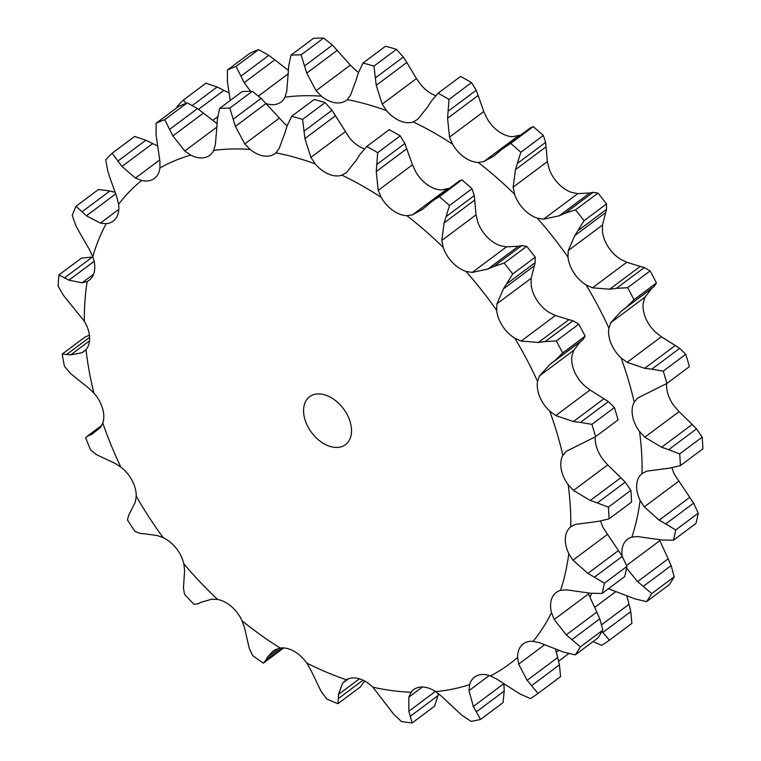 <?xml version="1.0" encoding="UTF-8"?>
<svg xmlns="http://www.w3.org/2000/svg" width="761" height="761" viewBox="0 0 761 761"><rect width="100%" height="100%" fill="white"/><g stroke="black" fill="none" stroke-linecap="round" stroke-linejoin="round"><path stroke-width="1.14" d="M614.412 407.554L608.353 401.608L580.462 422.431L591.915 424.353A344.514 228.728 53.3 0 1 595.568 436.69L618.075 419.891A344.514 228.728 53.3 0 0 614.412 407.554L591.915 424.353M572.681 421.461L581.195 422.498M608.771 401.913L603.492 398.46M549.756 411.149A303.829 201.722 53.3 0 1 562.864 455.373A28.119 18.664 53.3 0 0 561.218 469.176A28.119 18.664 53.3 0 0 568.201 484.767A303.829 201.722 53.3 0 1 570.74 526.802A28.119 18.664 53.3 0 0 565.375 538.046A28.119 18.664 53.3 0 0 568.8 553.637A303.829 201.722 53.3 0 1 560.572 590.355A28.119 18.664 53.3 0 0 556.253 592.438A28.119 18.664 53.3 0 0 551.896 598.213A28.119 18.664 53.3 0 0 551.506 612.643A303.829 201.722 53.3 0 1 533.128 641.323A28.119 18.664 53.3 0 0 523.292 643.882A28.119 18.664 53.3 0 0 521.78 645.214A28.119 18.664 53.3 0 0 517.604 657.409A303.829 201.722 53.3 0 1 490.436 675.93A28.119 18.664 53.3 0 0 477.252 675.568A28.119 18.664 53.3 0 0 474.569 677.1A28.119 18.664 53.3 0 0 469.604 684.624A303.829 201.722 53.3 0 1 435.663 691.606A28.119 18.664 53.3 0 0 421.623 687.012A28.119 18.664 53.3 0 0 413.689 689.618A28.119 18.664 53.3 0 0 411.073 692.263A303.829 201.722 53.3 0 1 372.861 687.193A28.119 18.664 53.3 0 0 359.021 678.707A28.119 18.664 53.3 0 0 346.341 679.754A303.829 201.722 53.3 0 1 306.712 663.012A28.119 18.664 53.3 0 0 294.079 651.264A28.119 18.664 53.3 0 0 280.219 648.039A303.829 201.722 53.3 0 1 242.103 620.852A28.119 18.664 53.3 0 0 231.629 606.717A28.119 18.664 53.3 0 0 217.598 599.459A303.829 201.722 53.3 0 1 183.829 563.853A28.119 18.664 53.3 0 0 176.286 548.367A28.119 18.664 53.3 0 0 163.139 537.618A303.829 201.722 53.3 0 1 136.219 496.229A28.119 18.664 53.3 0 0 132.157 480.562A28.119 18.664 53.3 0 0 120.875 467.102A303.829 201.722 53.3 0 1 102.792 423.002A28.119 18.664 53.3 0 0 102.526 408.305A28.119 18.664 53.3 0 0 93.936 393.142A303.829 201.722 53.3 0 1 86.041 349.613A28.119 18.664 53.3 0 0 89.579 336.971A28.119 18.664 53.3 0 0 84.319 321.228A303.829 201.722 53.3 0 1 87.192 281.484A28.119 18.664 53.3 0 0 89.085 280.324A28.119 18.664 53.3 0 0 94.288 271.839A28.119 18.664 53.3 0 0 92.747 256.695A303.829 201.722 53.3 0 1 106.179 223.686A28.119 18.664 53.3 0 0 113.161 221.128A28.119 18.664 53.3 0 0 116.29 217.751A28.119 18.664 53.3 0 0 118.583 204.319A303.829 201.722 53.3 0 1 141.575 180.49A28.119 18.664 53.3 0 0 153.96 178.711A28.119 18.664 53.3 0 0 154.397 178.407A28.119 18.664 53.3 0 0 159.924 167.991A303.829 201.722 53.3 0 1 190.773 155.111A28.119 18.664 53.3 0 0 204.509 157.622A28.119 18.664 53.3 0 0 209.713 155.32A28.119 18.664 53.3 0 0 213.689 150.402A303.829 201.722 53.3 0 1 216.552 150.05A303.829 201.722 53.3 0 1 250.112 149.432A28.119 18.664 53.3 0 0 264.181 156.034A28.119 18.664 53.3 0 0 275.016 153.589A28.119 18.664 53.3 0 0 275.901 152.856A303.829 201.722 53.3 0 1 315.187 163.862A28.119 18.664 53.3 0 0 328.552 174.079A28.119 18.664 53.3 0 0 341.946 175.173A303.829 201.722 53.3 0 1 381.185 197.346A28.119 18.664 53.3 0 0 392.847 210.416A28.119 18.664 53.3 0 0 406.916 215.705A303.829 201.722 53.3 0 1 443.206 247.392A28.119 18.664 53.3 0 0 452.3 262.336A28.119 18.664 53.3 0 0 466.008 271.43A303.829 201.722 53.3 0 1 496.648 310.288A28.119 18.664 53.3 0 0 502.498 326.012A28.119 18.664 53.3 0 0 514.826 338.236A303.829 201.722 53.3 0 1 537.542 381.375A28.119 18.664 53.3 0 0 539.73 396.7A28.119 18.664 53.3 0 0 549.756 411.149L555.787 415.573L573.375 421.565L603.949 398.735L590.022 390.012L584.22 385.418A28.119 18.664 -126.7 0 1 574.194 370.968A28.119 18.664 -126.7 0 1 572.015 355.644L573.746 350.336L580.519 341.594L549.937 364.424L539.511 375.896L573.746 350.336M562.864 455.373L566.374 451.283L595.568 436.69M600.724 521.057A28.119 18.664 -126.7 0 0 603.273 527.906L618.436 550.574L587.863 573.404L572.947 560.163L607.183 534.603M595.292 436.881A28.119 18.664 -126.7 0 0 595.682 443.444A28.119 18.664 -126.7 0 0 602.674 459.035L607.716 464.904L620.862 477.67L590.289 500.491L573.48 490.455L607.716 464.904M526.679 246.336L504.182 263.135L493.87 266.436L521.751 245.613L526.679 246.336A344.514 228.728 53.3 0 1 535.221 257.17L535.164 262.621L531.178 278.26L531.111 284.557A28.119 18.664 -126.7 0 0 536.971 300.281A28.119 18.664 -126.7 0 0 549.29 312.505L555.406 315.501L568.952 319.63L538.369 342.46L521.171 341.061L555.406 315.501M430.526 202.531L459.273 180.956L461.889 179.862A344.514 228.728 53.3 0 1 472.01 188.709L474.293 195.587L476.044 214.849L477.67 221.66A28.119 18.664 -126.7 0 0 486.764 236.614A28.119 18.664 -126.7 0 0 500.472 245.698L506.436 246.887L518.45 246.222L487.877 269.042L472.2 272.448L506.436 246.887M359.801 154.635L366.754 146.473L389.252 129.684A344.514 228.728 53.3 0 1 400.2 135.867L404.862 143.525L412.452 164.804L415.649 171.615A28.119 18.664 -126.7 0 0 427.311 184.685A28.119 18.664 -126.7 0 0 441.39 189.974L449.561 188.205M286.926 126.278L291.653 116.3L314.15 99.501A344.514 228.728 53.3 0 1 325.109 102.573L331.996 110.278L349.66 138.141A28.119 18.664 -126.7 0 0 363.016 148.347A28.119 18.664 -126.7 0 0 364.329 148.861M217.304 119.582L219.663 108.366L242.16 91.567A344.514 228.728 53.3 0 1 252.31 91.301L261.118 98.34L284.576 123.701A28.119 18.664 -126.7 0 0 287.144 125.622L284.728 133.594M537.542 381.375L539.511 375.896M250.112 149.432L244.766 143.934L279.011 118.374M275.901 152.856L279.154 148.49L284.909 132.947M315.187 163.862L310.869 157.384L345.104 131.824M341.946 175.173L346.531 172.452L356.262 160.257M381.185 197.346L378.217 190.364L412.452 164.804M406.916 215.705L412.51 214.821L422.545 209.265L425.637 206.773M443.206 247.392L441.808 240.409L476.044 214.849M466.008 271.43L472.2 272.448M522.056 245.575L518.108 246.298M496.648 310.288L496.933 303.82L531.178 278.26M514.826 338.236L521.171 341.061M585.142 336.191A344.514 228.728 53.3 0 0 578.807 324.157L572.995 320.771L545.114 341.584L556.31 340.947A344.514 228.728 53.3 0 1 562.645 352.98L555.054 360.467L582.936 339.653L585.142 336.191L562.645 352.98M583.164 339.473L580.253 341.803M573.385 320.904L568.524 319.534M568.201 484.767L573.48 490.455M609.066 518.878L631.563 502.079A344.514 228.728 53.3 0 0 630.859 490.36L625.19 482.141L597.309 502.954L608.362 507.149A344.514 228.728 53.3 0 1 609.066 518.878L598.412 521.352L575.535 524.396L571.007 526.593M625.599 482.607L620.415 477.233M568.8 553.637L572.947 560.163M602.122 593.447L624.629 576.648A344.514 228.728 53.3 0 0 626.921 566.412L622.27 556.386L594.379 577.199L604.415 583.211A344.514 228.728 53.3 0 1 602.122 593.447L590.783 593.266L566.308 589.813L560.572 590.355M622.631 556.976L618.037 550.003M551.506 612.643L554.217 619.511L566.27 634.874L596.843 612.044L588.015 592.924M575.259 654.879L597.765 638.079A344.514 228.728 53.3 0 0 602.893 630.079L599.801 618.836L571.911 639.649L580.386 646.879A344.514 228.728 53.3 0 1 575.259 654.879L563.872 652.206L539.378 642.674L533.128 641.323M600.077 619.53L596.529 611.378M517.604 657.409L518.688 664.115L527.116 680.353L557.699 657.523L555.444 649M538.056 693.433L560.553 676.643L559.449 664.867L531.568 685.68L538.056 693.433A344.514 228.728 53.3 0 1 530.474 698.598L519.677 693.785L496.752 679.069L490.436 675.93M559.601 665.618L557.499 656.8M469.604 684.624L468.995 690.646L473.313 706.465L503.563 683.873M504.21 691.064L476.329 711.877L480.543 719.44L503.05 702.641L504.21 691.064L503.925 684.11M435.663 691.606L441.589 696.286L461.47 714.931L471.078 721.39A344.514 228.728 53.3 0 0 480.543 719.44M411.073 692.263L408.819 697.162L408.838 711.269L435.397 691.435M438.184 695.478L410.303 716.291L412.139 722.95L434.636 706.151L438.536 693.69M372.861 687.193L393.58 714.075L401.485 721.533A344.514 228.728 53.3 0 0 412.139 722.95M346.341 679.754L342.621 683.159L338.474 694.422L359.392 678.812M363.026 680.201L338.388 698.598L337.894 703.716L360.4 686.917L364.586 680.981M306.712 663.012L310.621 669.632L321.037 691.264L326.84 699.045A344.514 228.728 53.3 0 0 337.894 703.716M280.219 648.039L275.311 649.685L272.723 651.387L267.453 657.162L279.515 648.153M242.103 620.852L244.538 627.73L249.218 648.21L252.7 655.573A344.514 228.728 53.3 0 0 263.335 663.154L265.903 660.11L282.293 647.877M217.598 599.459L211.881 599.211L201.028 602.255M183.829 563.853L184.619 570.465L183.458 588.101L184.552 594.351A344.514 228.728 53.3 0 0 193.979 604.282L198.241 603.682M163.139 537.618L157.051 535.497L144.133 533.775M136.219 496.229L135.306 502.089L128.628 515.397L127.458 519.915A344.514 228.728 53.3 0 0 134.963 531.454L140.414 533.509M120.875 467.102L114.863 463.268L100.985 456.79M102.792 423.002L100.262 427.663L91.777 434.341L86.906 436.462L85.641 437.784A344.514 228.728 53.3 0 0 90.683 450.084L96.704 454.774M93.936 393.142L88.457 387.863L74.778 377.028M86.041 349.613L82.083 352.714L70.754 354.864L62.212 354.065L84.709 337.266L89.408 335.125M82.083 352.714L85.651 350.05M84.319 321.228L67.472 300.395M87.192 281.484L82.112 282.797L68.928 280.162L58.911 274.949L81.408 258.15L92.861 257.009M82.112 282.797L93.555 274.264M92.747 256.695L89.522 249.76L79.591 232.581M106.179 223.686L100.357 223.106L86.431 215.772L75.967 206.307L98.464 189.508L109.917 190.963L115.225 192.362M100.357 223.106L118.821 209.323M118.583 204.319L116.899 197.289L110.24 178.607M141.575 180.49L135.468 178.055L121.95 166.469L112.124 153.237L134.63 136.438L145.808 140.233L157.765 146.045M135.468 178.055L159.753 159.924M159.924 167.991L159.915 161.389L157.166 142.469M156.1 135.03L156.11 123.253L178.607 106.464A344.514 228.728 53.3 0 1 187.216 102.868L197.489 108.576L217.009 123.605M190.773 155.111L184.818 151.001L216.847 127.087M213.689 150.402L215.373 144.714L216.856 126.868M549.442 364.804L555.587 360.058M537.713 342.526L545.808 341.489M589.604 500.234L598.032 503.183M496.933 303.82L503.478 288.828L512.724 273.97A344.514 228.728 53.3 0 0 504.182 263.135M487.297 269.289L494.488 266.16M587.226 573.004L595.054 577.561M441.808 240.409L444.11 222.906L449.513 205.499A344.514 228.728 53.3 0 0 439.392 196.661L432.724 200.78M425.171 207.182L431.04 202.093M565.727 634.379L572.5 640.115M378.217 190.364L376.248 171.548L377.694 152.666A344.514 228.728 53.3 0 0 366.754 146.473M355.929 160.799L360.172 154.055M526.698 679.801L532.034 686.203M310.869 157.384L304.914 138.55L302.612 119.372A344.514 228.728 53.3 0 0 291.653 116.3M473.028 705.904L476.652 712.401M244.766 143.934L235.396 126.374L229.812 108.091A344.514 228.728 53.3 0 0 219.663 108.366M216.837 127.582L217.37 118.83M408.714 710.755L410.474 716.776M338.512 693.984L338.398 698.998M184.818 151.001L172.871 135.915L164.709 119.667A344.514 228.728 53.3 0 0 156.11 123.253M157.289 143.201L156.015 134.269M283.786 647.925L263.335 663.154M267.625 656.848L265.77 660.396M107.862 171.482L105.712 159.877A344.514 228.728 53.3 0 1 112.124 153.237M110.507 179.301L107.643 170.749M201.332 602.094L197.984 603.815M76.157 226.226L72.219 215.515A344.514 228.728 53.3 0 1 75.967 206.307M79.953 233.199L75.834 225.579M144.523 533.784L140.062 533.461M63.334 295.22L58.102 286.031A344.514 228.728 53.3 0 1 58.911 274.949M67.9 300.899L62.944 294.688M101.432 456.981L96.295 454.555M70.364 373.337L64.419 366.203A344.514 228.728 53.3 0 1 62.212 354.065M75.244 377.389L69.945 372.947M316.605 393.998A29.955 19.891 53.3 0 1 346.512 413.404A29.955 19.891 53.3 0 1 345.465 444.681A29.955 19.891 53.3 0 1 311.61 432.581A29.955 19.891 53.3 0 1 309.622 396.671A29.955 19.891 53.3 0 1 316.605 393.998M235.396 126.374L265.979 103.544M233.237 119.154L261.118 98.34M252.31 91.301L229.812 108.091M304.914 138.55L335.487 115.729M304.115 131.101L331.996 110.278M325.109 102.573L302.612 119.372M376.248 171.548L406.821 148.718M376.971 164.338L404.862 143.525M400.2 135.867L377.694 152.666M461.889 179.862L439.392 196.661M444.11 222.906L474.693 200.076M446.412 216.4L474.293 195.587M472.01 188.709L449.513 205.499M503.478 288.828L534.051 266.008M507.273 283.434L535.164 262.621M535.221 257.17L512.724 273.97M578.807 324.157L556.31 340.947M630.859 490.36L608.362 507.149M626.921 566.412L604.415 583.211M602.893 630.079L580.386 646.879M88.79 435.473L101.384 426.074M70.754 354.864L89.503 340.871M66.901 354.284L89.598 337.342M68.928 280.162L94.117 261.356M64.599 277.822L92.481 257.009M86.431 215.772L115.748 193.884M82.026 211.786L109.917 190.963M121.95 166.469L152.533 143.648M117.917 161.047L145.808 140.233M187.216 102.868L164.709 119.667M172.871 135.915L203.444 113.094M169.598 129.389L197.489 108.576M265.95 103.515A28.119 18.664 -126.7 0 0 275.834 104.371A28.119 18.664 -126.7 0 0 281.037 102.069A28.119 18.664 -126.7 0 0 285.023 97.151A303.829 201.722 53.3 0 1 287.877 96.799A303.829 201.722 53.3 0 1 321.437 96.181A28.119 18.664 -126.7 0 0 335.506 102.792A28.119 18.664 -126.7 0 0 346.341 100.338A28.119 18.664 -126.7 0 0 347.235 99.605L350.479 95.249L356.234 79.696M347.235 99.605A303.829 201.722 53.3 0 1 386.521 110.621A28.119 18.664 -126.7 0 0 399.877 120.828A28.119 18.664 -126.7 0 0 413.28 121.931L417.865 119.211L427.596 107.006M413.28 121.931A303.829 201.722 53.3 0 1 452.51 144.105A28.119 18.664 -126.7 0 0 464.172 157.166A28.119 18.664 -126.7 0 0 478.25 162.454L483.844 161.579L493.879 156.024L496.962 153.522M478.25 162.454A303.829 201.722 53.3 0 1 514.531 194.15A28.119 18.664 -126.7 0 0 523.625 209.094A28.119 18.664 -126.7 0 0 537.333 218.188L543.525 219.206L559.202 215.801L589.785 192.971L577.77 193.646L571.806 192.457A28.119 18.664 53.3 0 1 558.098 183.363A28.119 18.664 53.3 0 1 549.004 168.419L547.378 161.608L513.133 187.158L515.444 169.655L520.838 152.257A344.514 228.728 53.3 0 0 510.717 143.42L501.86 149.289M537.333 218.188A303.829 201.722 53.3 0 1 567.972 257.047A28.119 18.664 -126.7 0 0 573.832 272.761A28.119 18.664 -126.7 0 0 586.151 284.985L592.496 287.82L609.704 289.209L640.277 266.388L626.731 262.26L620.624 259.254A28.119 18.664 53.3 0 1 608.296 247.03A28.119 18.664 53.3 0 1 602.446 231.315L602.503 225.018L568.267 250.578L574.802 235.587L584.048 220.719A344.514 228.728 53.3 0 0 575.506 209.884L565.195 213.185L593.085 192.371L598.003 193.085A344.514 228.728 53.3 0 1 606.546 203.929L606.488 209.38L602.503 225.018M586.151 284.985A303.829 201.722 53.3 0 1 608.876 328.124A28.119 18.664 -126.7 0 0 611.054 343.458A28.119 18.664 -126.7 0 0 621.081 357.898L627.112 362.331L644.7 368.314L675.283 345.484L661.347 336.771L655.554 332.167A28.119 18.664 53.3 0 1 645.528 317.727A28.119 18.664 53.3 0 1 643.34 302.393L645.081 297.094L651.844 288.352L621.271 311.173L610.836 322.645L645.081 297.094M621.081 357.898A303.829 201.722 53.3 0 1 634.198 402.122A28.119 18.664 -126.7 0 0 632.543 415.925A28.119 18.664 -126.7 0 0 639.535 431.516L644.814 437.214L661.613 447.249L692.196 424.419L679.05 411.653L673.999 405.794A28.119 18.664 53.3 0 1 667.017 390.193A28.119 18.664 53.3 0 1 666.626 383.639M639.535 431.516A303.829 201.722 53.3 0 1 642.065 473.551A28.119 18.664 -126.7 0 0 636.7 484.795A28.119 18.664 -126.7 0 0 640.134 500.386L644.272 506.912L659.188 520.153L689.77 497.323L674.598 474.655A28.119 18.664 53.3 0 1 672.058 467.815M640.134 500.386A303.829 201.722 53.3 0 1 631.906 537.104A28.119 18.664 -126.7 0 0 627.587 539.197A28.119 18.664 -126.7 0 0 623.221 544.971A28.119 18.664 -126.7 0 0 622.203 556.272M591.906 593.409A28.119 18.664 -126.7 0 0 589.937 597.271M285.023 97.151L286.697 91.463L288.191 73.617M258.559 95.953L288.181 73.846M250.588 91.31L244.195 82.673L236.043 66.416A344.514 228.728 53.3 0 0 227.434 70.012L227.425 81.779M228.614 89.95L227.339 81.018M230.279 100.433L228.49 89.227M212.975 120.2L217.636 116.718M186.036 103.325L183.458 99.986A344.514 228.728 53.3 0 0 177.047 106.635L177.123 107.567M592.981 641.647L601.799 645.357A344.514 228.728 53.3 0 0 609.38 640.191L602.893 632.439L630.783 611.616L631.877 623.392L609.38 640.191M602.046 631.468L602.893 632.439M608.42 588.748L635.197 598.955L646.593 601.628A344.514 228.728 53.3 0 0 651.72 593.628L643.245 586.408L671.126 565.594L674.217 576.828A344.514 228.728 53.3 0 1 669.09 584.828L646.593 601.628M637.052 581.128L643.825 586.864M626.579 568.087L637.594 581.623L668.177 558.802L659.349 539.673M631.906 537.104L637.632 536.562L662.108 540.025L673.456 540.205A344.514 228.728 53.3 0 0 675.749 529.96L665.713 523.948L693.594 503.135L698.246 513.161A344.514 228.728 53.3 0 1 695.954 523.406L673.456 540.205M658.56 519.753L666.389 524.319M680.391 465.627L702.898 448.828A344.514 228.728 53.3 0 0 702.184 437.109L696.524 428.89L668.634 449.713L679.687 453.908A344.514 228.728 53.3 0 1 680.391 465.627L669.747 468.101L646.86 471.145L642.332 473.352M660.938 446.983L669.357 449.941M634.198 402.122L637.699 398.041L666.902 383.439A344.514 228.728 53.3 0 0 663.24 371.111L651.797 369.18L679.678 348.367L685.747 354.312A344.514 228.728 53.3 0 1 689.399 366.65L666.902 383.439M644.015 368.21L652.529 369.256M608.876 328.124L610.836 322.645M620.776 311.553L626.921 306.816M626.389 307.225L633.97 299.739A344.514 228.728 53.3 0 0 627.635 287.706L616.439 288.343L644.329 267.53L650.132 270.906A344.514 228.728 53.3 0 1 656.467 282.94L654.27 286.412L626.389 307.225M609.047 289.285L617.133 288.238M567.972 257.047L568.267 250.578M558.631 216.048L565.813 212.909M514.531 194.15L513.133 187.158M496.495 153.931L502.374 148.852M520.895 134.963L512.714 136.723A28.119 18.664 53.3 0 1 498.645 131.434A28.119 18.664 53.3 0 1 486.983 118.374L483.777 111.553L449.542 137.113L447.573 118.297L449.028 99.415A344.514 228.728 53.3 0 0 438.079 93.232L431.126 101.384M452.51 144.105L449.542 137.113M427.263 107.558L431.506 100.804M435.663 95.62A28.119 18.664 53.3 0 1 434.341 95.106A28.119 18.664 53.3 0 1 420.985 84.89L416.438 78.583L382.203 104.143L376.238 85.308L373.936 66.121A344.514 228.728 53.3 0 0 362.978 63.049L358.25 73.037M386.521 110.621L382.203 104.143M356.053 80.352L358.469 72.352M321.437 96.181L316.1 90.683L350.336 65.123L355.901 70.459A28.119 18.664 53.3 0 0 358.469 72.371M316.1 90.683L306.731 73.132L301.147 54.849A344.514 228.728 53.3 0 0 290.987 55.115L288.628 66.331M288.162 74.331L288.695 65.589M290.987 55.115L313.484 38.316A344.514 228.728 53.3 0 1 323.644 38.05L332.452 45.089L350.336 65.123M244.195 82.673L274.778 59.843L288.343 70.364M227.434 70.012L249.941 53.213A344.514 228.728 53.3 0 1 258.54 49.627L268.814 55.334L274.778 59.843M258.54 49.627L236.043 66.416M240.933 76.148L268.814 55.334M198.535 109.299L223.858 90.397L229.09 92.794M183.458 99.986L205.955 83.196L217.132 86.992L223.858 90.397M192.447 105.418L217.132 86.992M157.641 145.332L157.118 145.731M568.657 653.661L558.622 661.157M601.723 624.657L629.024 604.272L626.769 595.758M630.936 612.367L628.833 603.559M671.402 566.289L667.863 558.136M674.217 576.828L651.72 593.628M693.956 503.734L689.361 496.762M698.246 513.161L675.749 529.96M696.933 429.356L691.739 423.991M702.184 437.109L679.687 453.908M680.096 348.671L674.817 345.218M685.747 354.312L663.24 371.111M654.489 286.231L651.578 288.562M644.71 267.653L639.849 266.283M650.132 270.906L627.635 287.706M656.467 282.94L633.97 299.739M574.802 235.587L605.385 212.757M593.39 192.324L589.433 193.047M598.003 193.085L575.506 209.884M606.546 203.929L584.048 220.719M578.607 230.193L606.488 209.38M515.444 169.655L546.018 146.835L547.378 161.608M517.737 163.158L545.627 142.345L543.335 135.458A344.514 228.728 53.3 0 0 533.223 126.621L530.607 127.705L504.048 147.529M545.627 142.345L546.018 146.835M533.223 126.621L510.717 143.42M543.335 135.458L520.838 152.257M447.573 118.297L478.155 95.467L483.777 111.553M438.079 93.232L460.586 76.433A344.514 228.728 53.3 0 1 471.525 82.616L476.186 90.274L478.155 95.467M471.525 82.616L449.028 99.415M448.305 111.087L476.186 90.274M376.238 85.308L406.821 62.478L416.438 78.583M362.978 63.049L385.485 46.259A344.514 228.728 53.3 0 1 396.433 49.322L403.33 57.037L406.821 62.478M396.433 49.322L373.936 66.121M375.439 77.85L403.33 57.037M306.731 73.132L337.304 50.302M323.644 38.05L301.147 54.849M304.571 65.912L332.452 45.089M555.787 415.573L590.022 390.012M412.51 214.821L446.755 189.261M554.217 619.511L588.462 593.951M518.688 664.115L544.429 644.9M468.995 690.646L489.256 675.521M408.819 697.162L422.412 687.012M342.621 683.159L348.528 678.745M594.655 607.402L615.754 591.658M626.598 565.49L659.787 540.71M644.272 506.912L678.517 481.361M644.814 437.214L679.05 411.653M627.112 362.331L661.347 336.771M592.496 287.82L626.731 262.26M543.525 219.206L577.77 193.646M483.844 161.579L518.079 136.019M556.272 652.196L558.802 650.313M101.793 425.342L86.906 436.462"/></g></svg>
